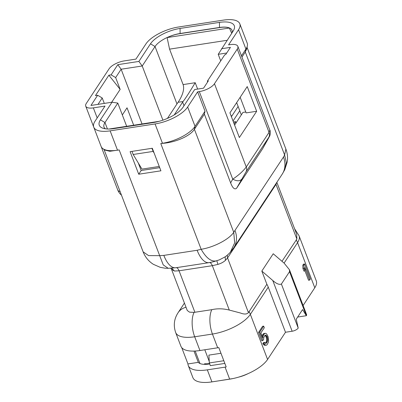 <?xml version="1.0" encoding="UTF-8"?>
<svg xmlns="http://www.w3.org/2000/svg" width="402" height="402" viewBox="0 0 402 402"><rect width="100%" height="100%" fill="white"/><g stroke="black" fill="none" stroke-linecap="round" stroke-linejoin="round"><path stroke-width="0.6" d="M304.631 263.963L303.922 265.044L304.063 268.365L305.043 270.928L304.897 267.606L309.661 280.083L310.374 279.003L304.631 263.963L303.525 264.134L302.812 265.214L303.922 265.044M302.812 265.214L302.952 268.536L304.063 268.365M302.952 268.536L303.932 271.099L305.043 270.928M304.992 270.933L308.555 280.254L309.661 280.083M284.083 263.109L297.565 242.637A31.276 12.321 -20.9 0 0 299.043 235.738L316.268 280.852A31.276 12.321 159.1 0 1 314.791 287.752L303.108 305.495M263.777 337.64L264.838 335.519L265.436 335.117L266.642 335.816L267.37 337.233L267.747 339.695L267.285 341.916L265.973 343.398L265.375 343.303L264.647 342.383L263.933 343.464L265.506 345.122L266.466 345.182L267.184 344.599L268.365 342.293L268.591 340.434L268.089 336.655L266.752 334.132L265.903 333.394L264.943 333.338L264.23 333.916L263.044 336.223L262.818 338.082L260.863 332.962L264.305 327.736L263.697 326.138L259.657 332.263L262.838 340.584L263.667 339.323L263.777 337.64M265.069 335.363L266.039 335.218M264.973 335.429L265.531 335.987L266.642 335.816M265.531 335.987L266.018 336.765L267.129 336.595M266.018 336.765L266.26 337.404L267.37 337.233M266.26 337.404L266.511 338.544L267.616 338.373M266.511 338.544L266.637 339.866L267.747 339.695M266.637 339.866L266.526 341.047L267.637 340.876M266.526 341.047L266.174 342.087L267.285 341.916M266.174 342.087L265.461 343.167L266.571 342.996M263.933 343.464L262.828 343.635L263.536 342.554L264.647 342.383M262.828 343.635L263.551 344.554L264.662 344.383M263.551 344.554L264.395 345.293L265.506 345.122M264.395 345.293L266.466 345.182M264.23 333.916L263.119 334.087L263.838 333.509L264.943 333.338M263.119 334.087L262.406 335.173L263.516 335.002M262.159 336.358L263.044 336.223M262.406 335.173L262.054 336.082M259.657 332.263L258.551 332.434L262.586 326.303L263.697 326.138M258.551 332.434L261.727 340.755L262.838 340.584M199.302 91.601A12.507 4.93 -20.9 0 0 214.467 83.716L246.26 166.981C243.009 171.282 238.502 175.342 232.738 179.161L199.302 91.601L197.638 91.857L187.664 107.002A26.894 10.593 159.1 0 1 155.061 123.952L110.128 130.851L117.51 150.187L119.173 149.931L109.862 151.293L104.917 150.097L102.952 148.715A26.894 10.593 159.1 0 1 101.133 146.494L93.751 127.158A26.894 10.593 159.1 0 1 95.023 121.228L104.997 106.083L93.344 107.872L97.189 117.937M111.676 102.279L120.158 89.39L115.65 77.576L121.143 69.229L117.806 64.667L138.886 61.431L150.484 43.813A24.391 9.608 159.1 0 1 180.056 28.436L219.442 22.391A24.391 9.608 159.1 0 1 233.562 30.431A24.391 9.608 159.1 0 1 233.14 31.12L218.221 54.325L226.698 53.024M221.542 48.737L230.416 47.376L225.633 54.637L224.748 54.772L207.447 81.043L208.337 80.908L203.553 88.174L194.679 89.535L183.081 107.148A24.391 9.608 159.1 0 1 153.509 122.525L114.123 128.575A24.391 9.608 159.1 0 1 102.937 128.228A24.391 9.608 159.1 0 1 100.425 119.841L112.022 102.224L90.942 105.46L97.656 95.264L95.44 95.606L108.872 75.204L111.088 74.867L117.806 64.667M142.037 123.947L121.143 69.229L142.223 65.993L155.041 46.526A20.643 8.13 159.1 0 1 180.066 33.517L219.452 27.467A20.643 8.13 159.1 0 1 232.019 30.301A20.643 8.13 159.1 0 1 232.039 32.793M130.112 151.665L152.303 148.258L160.916 170.815L138.725 174.222L130.112 151.665M159.715 167.664L141.167 170.513L138.725 174.222M141.167 170.513L138.313 163.036M122.334 114.942L127.032 107.806L133.685 125.228M105.389 128.801A20.643 8.13 159.1 0 1 104.007 127.107A20.643 8.13 159.1 0 1 104.982 122.555L117.801 103.083L126.67 126.308M98.003 104.379L102.219 97.972L104.294 103.409M138.886 61.431L142.223 65.993L162.905 120.163M115.65 77.576L111.088 74.867M120.158 89.39L108.872 75.204M97.656 95.264L102.219 97.972M117.801 103.083L112.022 102.224M256.662 111.279L247.225 86.576L229.929 112.841L239.361 137.549L256.662 111.279L246.119 112.897L240.165 97.299M234.602 125.087L242.949 112.409L245.768 111.977M207.522 82.144L207.447 81.043M241.336 114.856L236.662 102.616M220.723 60.883L218.221 54.325M214.467 83.716L237.255 49.104A12.507 4.93 -20.9 0 0 237.848 46.346A12.507 4.93 -20.9 0 0 230.23 44.627L228.567 44.883L238.542 29.738A26.894 10.593 159.1 0 0 239.813 23.803A26.894 10.593 159.1 0 0 223.437 20.11L178.503 27.009A26.894 10.593 159.1 0 0 145.901 43.964L135.926 59.104L124.278 60.893A12.507 4.93 -20.9 0 0 109.113 68.777L86.319 103.394A12.507 4.93 -20.9 0 0 85.732 106.153A12.507 4.93 -20.9 0 0 93.344 107.872M267.672 139.725L262.606 148.74L268.843 137.223L246.049 171.835L236.562 188.297C234.592 189.855 232.617 188.051 230.637 182.895L204.382 114.133L205.02 111.193L195.05 126.339A26.894 10.593 159.1 0 1 162.443 143.288L160.78 143.544L162.503 143.348C175.297 142.544 190.216 136.067 194.407 129.278L195.05 126.339L187.664 107.002M204.382 114.133L194.407 129.278L233.743 232.281C229.361 239.245 213.738 247.386 201.156 249.275L160.78 143.544M241.949 57.079L245.285 52.014L246.602 49.079L247.32 46.009A26.894 10.593 159.1 0 1 245.923 49.074L241.471 55.833M247.019 47.3L285.872 149.031L284.616 155.016L283.47 157.061L233.743 232.281L234.667 242.893L230.361 252.185C228.075 254.602 226.165 256.245 224.638 257.114L219.402 259.843L213.924 261.612M236.562 188.297L262.606 148.74M285.872 149.031C287.425 153.157 287.892 157.413 287.269 161.805L284.767 169.689L286.36 162.478L284.616 155.016L245.285 52.014L245.923 49.074L238.542 29.738M239.813 23.803L247.195 43.14A26.894 10.593 159.1 0 1 247.32 46.009M267.767 139.569L269.486 136.358C269.973 136.283 270.837 131.298 269.848 130.132L269.054 132.364L246.26 166.981C246.898 168.755 246.828 170.373 246.049 171.835M197.638 91.857L205.02 111.193M248.959 311.449A18.763 15.13 33.4 0 1 250.351 314.339L268.26 287.139A18.763 15.13 33.4 0 0 266.863 284.254L248.451 312.656C246.828 314.349 244.145 314.459 240.401 312.987L229.291 310.068C223.246 308.54 217.422 308.409 211.814 309.676L194.076 312.379L189.513 312.158L187.247 310.475L171.559 269.39L174.478 271.048L179.056 270.792L212.341 265.682L217.954 264.375L216.814 260.762C211.507 262.114 206.286 258.285 201.156 249.275L197.131 250.275L163.845 255.386L159.549 255.662L148.579 255.592L143.137 251.873C145.192 257.119 148.604 261.27 153.373 264.32L160.257 267.34L165.147 268.214L168.222 268.315L163.222 264.888L119.173 149.931M229.291 310.068L212.341 265.682C211.452 263.506 210.437 262.481 209.296 262.601L213.829 261.637M217.954 264.375C221.005 263.466 223.497 262.129 225.427 260.35L227.557 257.943L227.271 255.185M248.451 312.656L227.557 257.943L275.993 184.387L276.752 182.402M276.847 182.317L296.701 234.306L296.887 239.1L281.978 261.3M188.282 365.559A31.276 12.321 159.1 0 0 207.321 369.855L225.075 367.132A31.276 12.321 159.1 0 0 226.19 366.951L218.809 347.614A31.276 12.321 159.1 0 1 217.693 347.795L199.94 350.524A31.276 12.321 159.1 0 1 180.9 346.228L175.649 332.479A31.276 12.321 -20.9 0 0 194.689 336.775L212.442 334.047A31.276 12.321 -20.9 0 0 250.351 314.339L267.581 359.448A31.276 12.321 159.1 0 1 229.668 379.161L211.914 381.89A31.276 12.321 159.1 0 1 192.875 377.594L188.282 365.559A31.276 12.321 159.1 0 1 187.955 363.941L181.734 347.65M209.693 363.936L209.176 364.016A18.763 7.392 159.1 0 1 198.302 362.353L187.955 363.941M194 351.082L198.302 362.353M268.26 287.139L285.49 332.253L267.581 359.448M272.767 280.485L261.833 271.069L273.229 253.762L284.164 263.179L289.455 269.747L289.535 271.677L281.395 284.038C279.305 284.948 276.425 283.762 272.767 280.485L292.143 331.233L285.49 332.253M266.863 284.254L261.833 271.069M289.455 269.747L306.585 314.61A5.005 1.97 159.1 0 1 306.349 315.716L302.565 309.585L296.254 319.168L298.209 328.077A5.005 1.97 159.1 0 1 292.143 331.233M289.535 271.677L306.349 315.716L297.651 317.052M117.565 150.247L117.51 150.187A26.894 10.593 159.1 0 1 102.952 148.715M110.128 130.851A26.894 10.593 159.1 0 1 93.751 127.158M131.982 151.378L133.168 154.479L153.137 151.413L154.152 153.102M151.951 148.308L153.137 151.413M133.168 154.479L141.971 169.111L159.252 166.458M238.13 106.46L231.396 116.691M174.232 114.902L182.634 102.138A13.758 5.422 -20.9 0 1 183.091 101.51C186.734 96.797 192.005 88.013 195.216 82.722L197.643 89.078M227.095 40.306L169.564 49.139L183.101 84.586L195.216 82.722M231.085 115.876L232.024 115.731M233.416 121.982L235.612 121.645L234.14 123.876M233.044 121.002L239.778 110.776M108.997 129.022L159.127 121.324M236.074 122.851L235.612 121.645M229.366 28.029L167.101 37.587A19.391 7.638 159.1 0 1 179.408 33.753L219.904 27.537A19.391 7.638 159.1 0 1 229.366 28.029L231.713 33.286M169.564 49.139L167.101 37.587M167.438 118.404L177.644 102.902A19.391 7.638 159.1 0 1 178.086 102.279C180.528 98.711 185.161 90.646 183.101 84.586M233.059 378.543L218.115 380.935M248.054 373.644A18.14 7.146 159.1 0 1 238.592 377.131M220.964 353.263L208.899 355.117L209.321 362.956L210.346 365.644L224.844 363.418M223.819 360.73L209.321 362.956M209.542 363.539A18.14 7.146 159.1 0 1 204.568 363.75L204.804 364.363M296.168 239.748A18.763 15.13 33.4 0 1 297.565 242.637L314.791 287.752M219.442 22.391L219.502 27.597M100.425 119.841L104.982 122.555L107.445 128.997M150.484 43.813L155.041 46.526L176.965 103.932M180.056 28.436L180.116 33.647M120.133 191.628A12.507 4.93 159.1 0 1 117.721 189.935A12.507 12.507 0 0 0 121.474 195.141M284.767 169.689L282.174 174.227L233.743 247.783A25.019 20.17 -146.6 0 0 235.034 230.617M282.174 174.227A25.019 20.17 -146.6 0 0 283.47 157.061M268.843 137.223C269.621 135.755 269.692 134.137 269.054 132.364L237.255 49.104M241.627 179.287C239.758 181.307 236.793 181.262 232.738 179.161L230.637 182.895M155.061 123.952L162.503 143.348M163.845 255.386A25.019 11.045 -98.7 0 0 175.785 267.752L209.07 262.642A25.019 11.045 -98.7 0 1 197.131 250.275M174.478 271.048L171.694 268.184M194.895 312.269L179.056 270.792A6.256 2.759 81.3 0 0 176.202 267.687M225.427 260.35L225.165 256.762M296.887 239.1L275.993 184.387A6.256 5.045 33.4 0 1 275.822 183.875M211.814 309.676A18.763 8.281 81.3 0 0 212.442 334.047L217.693 347.795M194.071 312.379A18.763 8.281 81.3 0 0 194.689 336.775L199.94 350.524M186.015 307.244A18.763 15.13 -146.6 0 0 178.096 312.706C174.091 318.851 173.272 325.439 175.649 332.479M207.321 369.855L211.914 381.89M225.075 367.132L229.668 379.161M298.209 328.077L281.395 284.038M184.01 105.736L182.634 102.138M178.086 102.279L183.091 101.51M204.804 349.775L209.236 361.383M233.743 247.783L230.361 252.185M237.848 46.346L269.842 130.132M209.07 262.642L212.11 262.064M175.785 267.752L168.222 268.315M184.428 303.093L178.096 312.706M294.555 228.693L299.043 235.738M171.559 269.39L170.78 268.234M104.038 149.479L143.137 251.873M85.732 106.153L117.721 189.935M195.191 351.031L199.96 363.514"/></g></svg>
